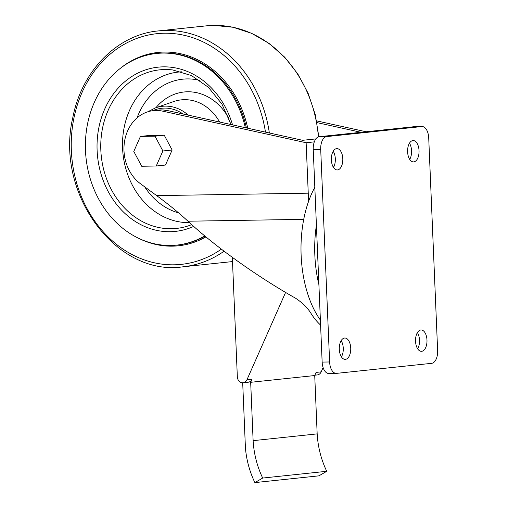 <?xml version="1.0" encoding="UTF-8"?>
<svg xmlns="http://www.w3.org/2000/svg" width="508" height="508" viewBox="0 0 508 508"><rect width="100%" height="100%" fill="white"/><g stroke="black" fill="none" stroke-linecap="round" stroke-linejoin="round"><path stroke-width="0.76" d="M320.383 320.034A87.281 46.888 89.1 0 1 301.136 255.403A87.281 46.888 89.1 0 1 308.242 202.305L308.261 202.305A60.477 32.493 89.1 0 0 308.248 193.18L306.134 142.735L162.592 111.138A39.846 33.566 -96 0 0 153.41 110.617A39.846 33.566 -96 0 0 124.638 140.843A39.846 33.566 -96 0 0 140.595 183.826L156.674 195.624C168.694 204.464 179.127 212.992 187.973 221.215C214.776 246.266 256.661 276.231 295.726 298.31C302.908 303.124 308.172 308.439 311.518 314.249A83.007 44.596 89.1 0 0 320.599 325.088M315.855 138.913L302.635 140.31L167.678 110.604A39.846 33.566 -96 0 0 158.496 110.077L153.41 110.617M366.109 131.769L316.643 120.879M156.242 166.014L165.494 165.036L172.142 150.006L164.243 135.204L149.695 135.439L140.443 136.417L133.788 151.447L141.694 166.249L156.242 166.014L162.89 150.978L154.991 136.182L140.443 136.417M333.896 166.649A87.281 46.888 89.1 0 0 333.223 167.03M314.82 187.325A87.281 46.888 89.1 0 0 308.261 202.305M306.134 142.735L314.306 141.872M316.973 122.606L361.023 132.302M428.72 137.954A12.097 6.496 89.1 0 0 422.04 126.543A12.097 6.496 89.1 0 0 421.735 126.562L326.682 136.595A12.097 6.496 89.1 0 0 320.707 149.352L329.616 361.969A12.097 6.496 89.1 0 0 336.296 373.38A12.097 6.496 89.1 0 0 336.607 373.361L431.654 363.328A12.097 6.496 89.1 0 0 437.629 350.571L428.72 137.954M422.04 126.543L414.572 126.663A12.097 6.496 89.1 0 0 414.261 126.683L319.208 136.716A12.097 6.496 89.1 0 0 313.239 149.473L322.148 362.09A12.097 6.496 89.1 0 0 328.822 373.501L336.296 373.38M417.659 348.805A10.674 5.734 89.1 0 0 417.392 332.613M421.704 351.301A10.674 5.734 89.1 0 0 426.987 340.296A10.674 5.734 89.1 0 0 421.088 329.978A10.674 5.734 89.1 0 0 415.525 340.741A10.674 5.734 89.1 0 0 421.43 351.32A10.674 5.734 89.1 0 0 421.704 351.301M341.414 356.851A10.674 5.734 89.1 0 0 341.147 340.658M345.465 359.346A10.674 5.734 89.1 0 0 350.742 348.342A10.674 5.734 89.1 0 0 344.843 338.023A10.674 5.734 89.1 0 0 339.28 348.786A10.674 5.734 89.1 0 0 345.186 359.366A10.674 5.734 89.1 0 0 345.465 359.346M409.715 159.391A10.674 5.734 89.1 0 0 409.454 143.199M413.766 161.887A10.674 5.734 89.1 0 0 419.049 150.882A10.674 5.734 89.1 0 0 413.15 140.564A10.674 5.734 89.1 0 0 407.587 151.327A10.674 5.734 89.1 0 0 413.493 161.906A10.674 5.734 89.1 0 0 413.766 161.887M333.47 167.437A10.674 5.734 89.1 0 0 333.21 151.244M337.522 169.932A10.674 5.734 89.1 0 0 342.805 158.934A10.674 5.734 89.1 0 0 336.906 148.609A10.674 5.734 89.1 0 0 331.343 159.372A10.674 5.734 89.1 0 0 337.249 169.951A10.674 5.734 89.1 0 0 337.522 169.932M164.243 135.204L154.991 136.182M172.142 150.006L162.89 150.978M242.697 382.791L245.428 447.961A85.382 71.926 -96 0 0 254.883 482.6L262.7 478.053A85.382 71.926 -96 0 1 253.124 440.652L250.679 382.302L252.063 379.165A6.045 5.093 -96 0 1 248.158 382.232L243.072 382.765A6.045 5.093 -96 0 0 246.983 379.698L285.585 292.43M250.679 382.302L314.725 375.539L316.109 372.402L321.196 371.869L323.101 367.551M232.334 257.353L237.338 376.834A6.045 5.093 -96 0 0 243.072 382.765M314.877 375.19L317.284 374.936A6.045 5.093 -96 0 0 321.196 371.869M254.883 482.6L318.929 475.844L326.746 471.297L262.7 478.053M253.124 440.652L317.17 433.889A85.382 71.926 -96 0 0 326.746 471.297M317.17 433.889L314.725 375.539M204.718 235.903A96.349 81.172 84 0 1 176.854 245.091A96.349 81.172 84 0 1 86.017 157.791A96.349 81.172 84 0 1 156.629 53.454A96.349 81.172 84 0 1 162.712 53.086A96.349 81.172 84 0 1 245.313 127.692M187.973 221.215L303.733 219.348M156.674 195.624L308.248 193.18M162.592 111.138L167.678 110.604M316.408 225.101A87.281 46.888 89.1 0 0 314.839 255.181A87.281 46.888 89.1 0 0 318.903 284.671M414.261 126.683L421.735 126.562M319.208 136.716L326.682 136.595M313.239 149.473L320.707 149.352M322.148 362.09L329.616 361.969M246.983 379.698L252.063 379.165M152.768 110.687A41.307 34.798 84 0 1 164.376 108.102A41.307 34.798 84 0 1 182.944 113.963M147.745 111.804L155.6 107.823A43.193 36.386 84 0 1 165.189 106.128A43.193 36.386 84 0 1 188.252 115.132M224.072 251.219A118.586 99.898 84 0 1 183.128 266.789C116.275 276.911 54.794 193.262 72.784 117.71C81.604 71.037 117.272 34.601 158.236 30.931L206.267 25.857A118.586 99.898 84 0 1 213.754 25.406A118.586 99.898 84 0 1 318.395 136.9M232.505 261.563A118.586 99.898 84 0 1 231.159 261.715L232.505 261.563M158.236 30.931A118.586 99.898 84 0 1 165.716 30.474A118.586 99.898 84 0 1 269.354 132.982M221.355 249.155A115.989 97.714 84 0 1 75.775 179.895A115.989 97.714 84 0 1 164.306 33.23A115.989 97.714 84 0 1 265.468 132.124M120.345 68.332A97.218 81.902 84 0 1 164.211 52.057A97.218 81.902 84 0 1 247.758 128.226M205.931 236.906A97.218 81.902 84 0 1 138.265 238.112M156.629 53.454L157.664 53.346A96.349 81.172 84 0 1 163.741 52.978A96.349 81.172 84 0 1 246.424 127.933M205.067 236.188A96.349 81.172 84 0 1 177.889 244.983L176.854 245.091M193.669 226.403A82.563 69.552 84 0 1 98.755 164.611A82.563 69.552 84 0 1 163.284 66.853A82.563 69.552 84 0 1 232.543 124.879M191.7 224.638L189.122 225.596A79.737 67.177 84 0 1 101.886 160.852A79.737 67.177 84 0 1 164.744 69.526A79.737 67.177 84 0 1 172.695 69.958L191.414 75.54L208.286 87.192L221.882 103.988L231.051 124.549M189.516 222.644A75.565 63.659 84 0 1 122.618 149.104A75.565 63.659 84 0 1 181.731 71.819M137.065 117.869A68.028 57.309 84 0 1 187.02 78.918A68.028 57.309 84 0 1 199.809 80.404M178.638 212.922A68.028 57.309 84 0 1 144.691 186.83M155.937 107.709A55.15 46.457 84 0 1 187.56 91.777A55.15 46.457 84 0 1 229.159 118.98M155.6 107.823L173.736 101.549A47.612 40.113 84 0 1 184.302 99.676A47.612 40.113 84 0 1 219.615 122.034M318.84 136.779L315.239 114.541L308.153 93.358L297.84 73.997L284.658 57.15L269.075 43.428L251.651 33.337L233.007 27.248L213.824 25.4L206.267 25.857M183.128 266.789L231.159 261.715"/></g></svg>
